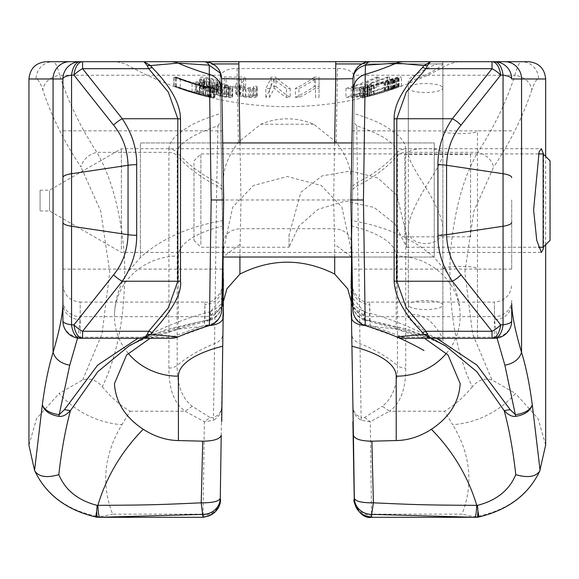 <?xml version="1.0" encoding="UTF-8"?>
<svg xmlns="http://www.w3.org/2000/svg" width="579" height="579" viewBox="0 0 579 579"><rect width="100%" height="100%" fill="white"/><g stroke="black" fill="none" stroke-linecap="round" stroke-linejoin="round"><path stroke-width="0.43" stroke-dasharray="2.9 2.17" d="M442.269 86.828A17.283 4.473 180 0 0 423.292 83.571A17.283 4.473 180 0 0 408.311 88.008A17.283 4.473 180 0 0 408.919 89.188A17.283 4.473 180 0 0 427.895 92.445A17.283 4.473 180 0 0 442.877 88.008A17.283 4.473 180 0 0 442.269 86.828M408.919 306.24A17.283 4.473 0 0 1 408.311 305.061A17.283 4.473 0 0 1 423.292 300.631A17.283 4.473 0 0 1 442.269 303.881A17.283 4.473 0 0 1 442.877 305.061A17.283 4.473 0 0 1 427.895 309.497A17.283 4.473 0 0 1 408.919 306.24M460.167 61.7L442.877 61.7L460.167 61.7M477.451 269.04L477.451 338.266L442.877 338.266L477.451 338.266L442.877 338.266L442.877 269.04L477.451 269.04C478.428 265.529 442.262 265.45 442.877 269.04M193.972 163.22L193.972 240.336L193.972 163.22M200.884 244.439L200.884 153.913L200.884 244.439M470.539 154.492L470.539 236.833L470.539 154.492L404.851 154.492L404.851 236.833L470.539 236.833M543.138 153.913L543.138 247.255M406.581 244.439L406.581 235.161L396.868 195.261L377.776 177.912L350.7 170.971L322.105 175.9L300.899 192.177L289.037 235.161L289.037 247.255L298.822 226.208L317.849 209.439L345.243 201.072L374.063 207.412L394.9 223.863L406.581 247.255L406.581 244.439M404.851 236.833L404.851 154.492M550.05 160.824L550.05 240.336M406.581 247.219L406.581 235.161M289.037 247.219L289.037 235.161M352.777 93.537L350.917 199.979L352.126 130.84L350.917 199.979L352.126 269.126L350.917 199.979L351.916 257.025L434.236 257.025L434.236 142.941L140.386 142.941L140.386 257.025L140.386 142.941L222.705 142.941M351.916 142.941L434.236 142.941L434.236 257.025L222.705 257.025M472.334 386.786C463.656 397.252 454.392 405.394 444.542 411.22L389.515 411.22C400.487 403.302 405.886 388.936 405.713 368.106L405.713 152.335L477.747 152.335C462.99 177.796 453.813 212.175 450.23 255.491C448.305 308.332 455.673 352.097 472.334 386.786C477.849 380.106 484.384 377.812 491.94 379.911L515.491 393.481A86.43 79.526 -31.2 0 1 452.698 424.689L444.542 411.22M528.381 61.7L521.447 61.7A17.283 17.102 -90 0 1 538.55 78.983C536.501 79.077 534.272 82.688 531.862 89.817C530.132 81.805 524.487 76.949 514.926 75.241C517.286 66.303 519.457 61.787 521.447 61.7L53.174 61.7C55.164 61.794 57.335 66.303 59.695 75.241C50.134 76.949 44.489 81.805 42.759 89.817C51.545 116.365 64.269 142.065 80.908 166.911C83.238 159.319 88.558 154.463 96.874 152.335L168.909 152.335A10.371 8.743 180 0 1 177.174 155.794L177.174 152.465A138.287 116.611 0 0 0 216.778 182.255L217.921 125.788C202.281 131.317 191.794 136.26 186.46 140.61C180.286 144.808 177.188 148.76 177.174 152.465A10.371 8.743 0 0 0 168.909 149.006L168.909 368.106C168.742 388.936 174.141 403.31 185.106 411.22L204.329 421.744L213.47 420.289L216.778 182.255A17.283 14.634 -178.9 0 1 222.01 186.344L219.991 78.201L220.548 75.241C223.4 70.566 228.915 68.315 237.101 68.503L337.521 68.503C345.873 68.351 351.388 70.602 354.073 75.241L514.934 75.241A895.793 481.431 180 0 1 477.755 152.335C486.063 154.463 491.383 159.319 493.713 166.911L473.875 211.14L464.857 272.159L472.616 333.953L491.94 379.911M371.646 516.873L371.515 514.174A17.283 16.241 -0.8 0 1 354.232 498.237L353.031 407.341C353.328 412.928 356.034 417.249 361.144 420.289L370.292 421.744L389.515 411.22L382.379 406.313C392.75 398.026 397.773 384.413 397.447 365.472A10.371 6.666 180 0 0 405.713 368.106M351.439 316.561L351.265 306.284M354.232 498.237L354.247 499.127C355.39 509.107 361.151 514.565 371.53 515.513M350.917 286.113L354.63 78.201L350.917 286.113L351.185 301.152M351.265 306.371L351.258 305.082M351.265 302.882L351.265 182.132L351.265 220.954L352.119 221.967L354.63 78.187L354.073 75.241M446.409 353.342A63.958 60.1 180 0 0 460.167 316.098A63.958 60.1 180 0 0 396.21 255.998A108.895 37.244 0 0 0 351.265 225.853L351.265 220.548M351.265 225.853L351.265 316.069M396.21 255.998L396.21 329.111L365.052 325.528M223.356 302.882L223.356 182.132C223.118 168.967 228.133 155.664 238.389 142.231L260.818 124.239A63.958 60.1 0 0 1 313.804 124.239L336.233 142.231C346.495 155.671 351.511 168.974 351.265 182.132M361.144 420.289L361.108 417.654C355.984 415.223 353.291 411.785 353.031 407.341L351.851 334.474A17.283 11.008 -0.9 0 0 360.044 343.622A138.287 88.884 0 0 1 397.447 365.472L397.447 152.465C397.151 148.39 394.067 144.453 388.205 140.639C383.537 136.593 373.035 131.643 356.7 125.788L361.108 417.654L364.502 417.531L382.379 406.313M364.502 417.531L370.292 421.744L371.515 514.174L461.984 514.174A779.457 266.586 0 0 0 452.698 424.689M352.611 186.344A17.283 14.634 -1.1 0 1 357.844 182.255A138.287 116.611 0 0 0 397.447 152.465A10.371 8.743 180 0 1 405.713 149.006C405.488 143.947 402.383 138.946 396.391 134.017C384.521 125.245 379.795 121.959 353.935 113.419M531.862 89.817C523.09 116.336 510.367 142.036 493.713 166.911M545.671 445.012L537.992 418.458L515.491 393.481M543.616 154.39L543.616 246.77M539.708 471.132C527.882 495.002 507.392 510.048 478.247 516.265L475.207 516.873L461.984 514.174M478.674 517.011L478.247 516.265M365.479 325.564L363.786 314.882L364.531 311.791L365.074 319.594L407.725 329.198L443.29 344.577M396.21 329.111L424.494 338.266M351.055 249.31L341.892 207.079L321.244 185.526L287.314 176.508L253.399 185.519L232.736 207.079L223.566 249.31L223.899 252.437L350.722 252.437L351.055 249.31M334.705 257.025L334.684 244.381L351.685 257.025M334.626 142.941L333.634 199.979L334.684 244.381M239.916 257.025L240.987 199.979L239.996 142.941M131.252 344.621L166.882 329.205L209.547 319.594L210.09 311.791L210.836 314.882L209.142 325.564L178.412 329.111L150.127 338.266M223.436 301.152L223.697 286.113L222.502 221.967L223.356 220.954L223.356 316.069M223.356 220.548L223.356 182.132M209.562 325.528L209.142 325.564M223.356 306.371L223.183 316.561M313.804 124.239L260.818 124.239M494.415 61.7A17.283 17.283 0 0 1 511.706 78.983M494.415 338.266L494.415 337.224A17.283 16.241 0 0 0 511.706 320.983A17.283 17.283 0 0 1 494.415 338.266A17.283 17.283 0 0 0 511.706 320.983L511.706 303.591A17.283 16.031 180 0 1 494.415 319.622L497.043 338.064M352.792 307.333L365.139 319.76L369.568 320.455L436.631 338.266M365.139 319.76L364.886 320.44L368.07 321.135L369.568 320.455L369.692 302.1L494.415 302.079L494.415 316.67L369.959 316.67A17.283 16.241 -1 0 1 352.676 300.733L352.372 283.059M352.452 287.741C353.617 297.968 359.378 303.57 369.735 304.547L370.111 325.239A17.283 16.241 -1 0 1 352.828 309.302L352.408 285.092C350.823 287.886 359.11 304.264 369.692 302.079M511.706 199.979L511.706 269.126L511.706 199.979M403.368 338.266L403.368 337.224L396.535 336.862A17.283 17.283 0 0 0 403.368 338.266L430.617 338.266M511.706 300.429A17.283 16.241 0 0 1 494.415 316.67L494.415 337.224L403.368 337.224L370.111 325.239L365.24 325.586A17.283 17.283 0 0 1 352.828 309.302L352.828 309.302A17.283 17.283 0 0 0 365.24 325.586L396.535 336.862M351.337 176.342L352.126 130.84L442.877 130.926C441.878 134.429 478.073 134.516 477.451 130.926L443.232 130.84M221.844 93.494L223.697 199.979L222.495 130.84L223.697 199.979L222.495 269.126L223.697 199.979L350.917 199.979L351.677 243.433C350.44 234.502 344.679 229.588 334.394 228.698L240.227 228.698C229.943 229.588 224.182 234.502 222.944 243.433L222.662 259.53M353.038 78.679A17.283 17.283 0 0 1 370.321 61.7L370.278 61.7M204.344 61.7L204.3 61.7A17.283 17.283 0 0 1 221.583 78.679M46.233 61.7L53.174 61.7A17.283 17.102 90 0 0 36.072 78.983C38.12 79.077 40.349 82.688 42.759 89.817M357.779 61.7L365.588 61.7L357.779 61.7M442.877 130.926L442.877 61.7L457.765 61.7L442.877 61.7L442.877 338.266M209.077 61.7L207.137 61.7L209.077 61.7M144.012 61.7L116.857 61.7L144.012 61.7M204.496 61.7L205.436 61.7M352.799 307.529L353.328 309.331L357.569 316.091L362.78 319.673L364.886 320.44L365.074 319.594C357.178 317.075 352.922 311.719 352.293 303.541M431.044 338.266L368.07 321.135L366.782 319.97M223.697 199.979L222.944 243.433L223.697 199.979L221.989 101.817M77.579 338.064L80.206 319.622L80.206 302.079L204.93 302.079L204.886 304.547C215.243 303.57 221.004 297.968 222.17 287.741L221.793 309.302A17.283 16.241 1 0 1 204.51 325.239L209.381 325.586L178.086 336.862L171.254 337.224L204.51 325.239L204.886 304.547L205.053 320.455L209.482 319.76L221.829 307.333M222.17 287.741L222.293 280.431M62.916 199.979L62.916 269.126L62.916 130.84L222.495 130.84L223.284 176.342M144.005 338.266L171.254 338.266L171.254 337.224L80.206 337.224A17.283 16.241 0 0 1 62.916 320.983L62.916 303.591A17.283 16.031 180 0 0 80.206 319.622M80.206 61.7A17.283 17.283 0 0 0 62.916 78.983A17.283 17.283 0 0 1 80.206 61.7M137.99 338.266L205.053 320.455L206.551 321.135L207.839 319.97M221.822 307.529L221.294 309.331L217.053 316.091L211.842 319.673L209.736 320.44L209.547 319.594C217.436 317.082 221.699 311.734 222.329 303.541M202.976 516.873L203.091 515.513C213.47 514.565 219.231 509.107 220.375 499.127L221.591 407.341C221.294 412.928 218.587 417.249 213.47 420.289M222.01 186.344L223.697 286.113M168.909 149.006C169.133 143.947 172.224 138.967 178.187 134.053C190.006 125.31 194.739 121.981 220.686 113.419M220.548 75.241L59.688 75.241A895.793 481.431 180 0 0 96.867 152.335C111.66 177.854 120.837 212.298 124.405 255.665C126.28 308.535 118.905 352.242 102.288 386.786C96.758 380.099 90.223 377.805 82.681 379.911L59.13 393.481A86.43 79.526 -148.8 0 0 121.923 424.689A779.457 266.586 0 0 0 112.637 514.174L203.106 514.174A17.283 16.241 -179.2 0 0 220.389 498.237M28.95 445.012L36.615 418.479L59.13 393.481M82.681 379.911L102.005 333.953L109.764 272.159L100.746 211.14L80.908 166.911M102.288 386.786C110.973 397.266 120.237 405.409 130.08 411.22L121.923 424.689M95.948 517.011L96.375 516.265L99.414 516.873L112.637 514.174M96.375 516.265C67.222 510.041 46.733 494.994 34.914 471.132L35.022 471.393M143.578 338.266L209.736 320.44L209.482 319.76M99.414 516.873L97.077 517.25L99.928 517.264M203.091 515.513L204.329 421.744L210.119 417.531L213.513 417.654C218.638 415.223 221.33 411.785 221.591 407.341L223.704 279.454M222.075 189.803A17.283 14.634 -178.9 0 0 216.72 185.555A138.287 116.611 0 0 1 177.174 155.794L177.174 365.472C176.848 384.413 181.871 398.026 192.242 406.313L210.119 417.531M217.921 125.788L220.845 122.046M221.793 309.302A17.283 17.283 0 0 1 209.381 325.586L209.381 325.586M62.916 300.429A17.283 16.241 180 0 0 80.206 316.67L80.206 338.266A17.283 17.283 0 0 1 62.916 320.983A17.283 17.283 0 0 0 80.206 338.266L82.587 338.266M171.254 338.266A17.283 17.283 0 0 0 178.086 336.862L178.086 336.862M209.381 74.38A276.567 276.567 0 0 1 178.086 63.104L178.086 63.104A276.567 276.567 0 0 0 209.381 74.38L209.381 74.38M365.24 74.38A17.283 17.283 0 0 0 354.051 84.577A17.283 17.283 0 0 1 365.24 74.38L365.24 74.38M442.877 63.509L442.74 63.943C437.767 70.674 405.669 84.382 408.311 80.459L408.311 154.296L408.998 151.85C413.124 147.551 438.158 147.565 442.19 151.85L442.877 154.296L442.877 63.509L437.413 63.943C428.815 66.491 406.422 79.337 408.311 80.459M275.988 86.343A308.137 305.871 90 0 1 271.124 86.343A326.896 45.379 90 0 1 265.841 97.286A319.304 316.959 -90 0 0 269.488 97.402A327.215 45.669 -90 0 0 274.128 88.044A327.215 122.191 90 0 0 286.525 97.402A319.304 316.959 -90 0 0 287.307 97.381A319.304 316.959 90 0 0 290.18 97.286A326.896 121.843 -90 0 1 287.307 95.47A326.896 121.843 -90 0 1 275.988 86.343L275.988 77.116A298.909 296.716 -90 0 1 271.124 77.116A318.211 44.17 -90 0 1 265.841 88.384A310.409 308.129 90 0 0 269.488 88.507A318.537 44.46 90 0 0 274.128 78.867A318.537 118.948 -90 0 0 286.525 88.507A310.409 308.129 90 0 0 290.18 88.384A318.211 118.608 90 0 1 275.988 77.116M370.698 91.916A313.709 168.076 -90 0 1 365.11 91.822A328.329 277.232 -90 0 0 378.992 86.249A308.137 165.087 -90 0 1 377.016 86.133A328.221 277.138 90 0 1 345.96 97.308A319.304 171.073 90 0 0 353.841 97.504A320.049 232.99 90 0 0 356.143 97.272A324.305 314.882 90 0 0 359.443 96.635A326.751 326.556 -90 0 0 363.069 95.781A328.242 312.595 -90 0 0 365.385 95.137A328.242 277.153 -90 0 0 368.027 94.276A326.759 222.727 -90 0 0 369.677 93.624A323.777 147.848 -90 0 0 371.334 92.763A317.524 0.854 -90 0 0 371.349 92.35A327.678 315.982 -90 0 0 389.501 86.133A308.137 165.087 -90 0 1 387.199 86.264A327.439 315.099 90 0 1 370.698 91.916L370.698 82.855A304.648 163.22 -90 0 1 365.11 82.761L365.11 91.822M364.792 97.33A328.242 321.273 -90 0 0 388.538 90.49A327.352 306.153 -90 0 0 392.244 89.217A324.899 271.812 -90 0 0 395.052 88.182A319.992 206.11 -90 0 0 397.614 87.139A313.637 110.973 -90 0 0 398.649 86.611A309.309 13.462 -90 0 0 398.786 86.351A308.137 63.162 -90 0 1 398.28 86.351A309.309 136.326 -90 0 1 396.89 86.611A313.637 219.354 -90 0 1 394.849 87.139A319.992 287.01 -90 0 1 391.288 88.182A324.899 320.382 -90 0 1 387.973 89.217A327.352 326.925 90 0 1 384.015 90.49A328.242 321.273 90 0 1 360.268 97.33L360.268 88.428A319.594 312.805 -90 0 0 384.015 81.393A318.674 318.262 -90 0 0 387.973 80.076A316.156 311.77 90 0 0 391.288 79.012A311.118 279.049 90 0 0 394.849 77.933A304.576 213.021 90 0 0 396.89 77.391A300.117 132.273 90 0 0 398.28 77.123A298.909 61.273 90 0 0 398.786 77.123A300.117 13.064 90 0 1 398.649 77.391A304.576 107.766 90 0 1 397.614 77.933A311.118 200.392 90 0 1 395.052 79.012A316.156 264.502 90 0 1 392.244 80.076A318.674 298.04 90 0 1 388.538 81.393A319.594 312.805 90 0 1 364.792 88.428L364.792 97.33A319.304 65.449 -90 0 1 364.039 97.438L364.039 88.536A319.695 312.906 -90 0 0 387.785 81.501A318.667 293.539 -90 0 0 390.724 80.452A315.15 243.52 -90 0 0 392.772 79.656A308.346 147.471 -90 0 0 393.923 79.128A302.347 30.933 -90 0 0 394.19 78.867A300.653 61.627 -90 0 1 393.684 78.867A302.347 149.013 -90 0 1 392.417 79.128A308.346 243.737 -90 0 1 390.507 79.656A315.15 303.324 -90 0 1 387.959 80.452A318.667 318.645 90 0 1 384.767 81.501A319.695 312.906 90 0 1 361.021 88.536A310.409 63.625 90 0 1 360.268 88.428M360.268 97.33A319.304 65.449 -90 0 0 361.021 97.438A328.344 321.374 -90 0 0 384.767 90.599A327.345 327.316 -90 0 0 387.959 89.586A323.914 311.763 90 0 0 390.507 88.811A317.299 250.816 90 0 0 392.417 88.297A311.473 153.515 90 0 0 393.684 88.044A309.83 63.509 90 0 0 394.19 88.044A311.473 31.867 90 0 1 393.923 88.297A317.299 151.756 90 0 1 392.772 88.811A323.914 250.294 90 0 1 390.724 89.586A327.345 301.521 90 0 1 387.785 90.599A328.344 321.374 90 0 1 364.039 97.438M365.132 97.286A319.304 51.032 90 0 1 362.78 97.511A320.013 28.595 90 0 0 363.062 97.286A322.431 127.814 90 0 0 364.22 96.845A325.651 220.975 90 0 0 366.92 95.984A327.794 282.19 90 0 0 369.807 95.108A328.423 312.168 90 0 0 373.578 94.008A328.199 323.979 90 0 0 385.165 90.447A327.251 327.244 90 0 0 389.124 89.173A324.725 317.401 -90 0 0 392.41 88.146A319.767 280.012 -90 0 0 395.891 87.111A313.434 208.693 -90 0 0 397.831 86.589A309.2 123.392 -90 0 0 399.09 86.343A308.137 49.251 -90 0 0 401.442 86.112A328.199 323.979 -90 0 1 365.132 97.286L365.132 88.384A319.55 315.439 90 0 0 401.442 76.877A298.909 47.775 90 0 1 399.09 77.116A300.009 119.723 90 0 1 397.831 77.369A304.366 202.657 90 0 1 395.891 77.904A310.887 272.231 90 0 1 392.41 78.968A315.982 308.853 90 0 1 389.124 80.032A318.573 318.573 -90 0 1 385.165 81.342A319.55 315.439 -90 0 1 373.578 85.012A319.774 303.953 -90 0 1 369.807 86.148A319.138 274.736 -90 0 1 366.92 87.038A316.937 215.055 -90 0 1 364.22 87.928A313.623 124.319 -90 0 1 363.062 88.384A311.133 27.799 -90 0 1 362.78 88.616A310.409 49.613 -90 0 0 363.171 88.623A310.409 49.613 -90 0 0 365.132 88.384M295.341 97.286A326.896 163.046 90 0 0 314.325 86.343A308.137 297.657 -90 0 0 319.065 86.343L319.029 97.286A319.304 308.448 90 0 1 315.475 97.402L315.483 88.044A327.215 163.416 -90 0 1 298.894 97.402A319.304 308.448 90 0 1 295.341 97.286L295.341 88.384A310.409 299.85 -90 0 0 298.894 88.507A318.537 159.087 90 0 0 315.483 78.867L315.475 88.507A310.409 299.85 -90 0 0 319.029 88.384L319.065 77.116A298.909 288.74 90 0 1 314.325 77.116L314.325 86.343M442.877 154.296C442.841 158.342 437.08 169.292 425.594 187.162C414.115 169.3 408.354 158.349 408.311 154.296M121.373 249.31L121.373 148.723L121.373 249.31M425.594 187.162C437.08 206.11 442.841 220.049 442.877 228.966C443.13 249.05 406.965 247.826 408.311 228.966C408.347 220.049 414.108 206.117 425.594 187.162M408.311 228.966L408.311 318.291L429.401 334.923L442.877 340.778L442.877 228.966M442.877 340.778C444.498 338.816 432.462 320.455 424.74 317.639C415.903 313.275 410.431 313.492 408.311 318.291M474.693 517.264L477.545 517.25L475.207 516.873M49.512 190.838L49.512 210.951L49.512 190.838M40.089 210.329L40.089 190.209L40.089 210.329M210.698 97.518A328.416 327.866 -90 0 1 173.975 86.351A308.137 17.935 90 0 1 173.758 86.351A328.416 327.866 90 0 0 210.481 97.518A319.304 18.586 -90 0 0 210.698 97.518L210.698 88.616A310.409 18.065 90 0 1 210.59 88.623A310.409 18.065 90 0 1 210.481 88.616A319.774 319.232 -90 0 1 173.758 77.123A298.909 17.399 -90 0 0 173.975 77.123A319.774 319.232 90 0 0 210.698 88.616M253.718 95.238A317.111 280.055 -90 0 0 256.425 95.151A328.365 95.441 -90 0 0 257.351 95.998A325.593 57.075 -90 0 1 256.656 96.859A322.365 158.61 -90 0 1 255.223 97.294A319.63 250.794 -90 0 1 251.8 97.518A319.304 281.987 -90 0 1 249.636 97.518A319.796 307.463 -90 0 1 246.017 97.286A322.431 321.403 90 0 1 243.115 96.845A325.651 297.613 90 0 1 239.482 95.984A328.38 206.913 90 0 1 237.477 95.137A328.242 153.985 90 0 1 236.739 94.71A327.265 95.122 90 0 1 235.812 93.849A324.443 2.28 90 0 1 235.791 93.212A321.229 76.059 90 0 0 241.255 87.711A309.555 273.375 -90 0 1 226.092 87.574A328.242 153.985 90 0 1 224.254 86.155A308.137 272.13 90 0 0 243.745 86.155A328.242 153.985 -90 0 0 245.583 87.574A322.112 74.018 -90 0 1 239.605 93.964A326.151 37.418 -90 0 0 239.988 94.811A328.344 154.028 -90 0 0 240.719 95.238A326.759 269.459 -90 0 0 242.905 95.89A323.024 315.461 -90 0 0 245.264 96.324A319.036 310.026 90 0 0 248.34 96.548A318.341 281.133 90 0 0 250.504 96.548A319.036 235.971 90 0 0 252.842 96.324A323.024 119.035 90 0 0 253.732 95.89A326.759 2.294 90 0 1 253.718 95.238L253.718 86.278A318.074 2.236 -90 0 0 253.732 86.944A314.231 115.793 -90 0 1 252.842 87.393A310.134 229.385 -90 0 1 250.504 87.624A309.418 273.252 -90 0 1 248.34 87.624A310.134 301.369 -90 0 1 245.264 87.393A314.231 306.877 90 0 1 242.905 86.944A318.074 262.294 90 0 1 240.719 86.278A319.695 149.975 90 0 1 239.988 85.837A317.444 36.419 90 0 1 239.605 84.961A313.297 71.991 90 0 0 245.583 78.382A319.594 149.925 90 0 1 243.745 76.92A298.909 263.981 -90 0 1 224.254 76.92A319.594 149.925 -90 0 0 226.092 78.382A300.371 265.269 90 0 0 241.255 78.52A312.385 73.967 -90 0 1 235.791 84.187A315.693 2.215 -90 0 0 235.812 84.845A318.595 92.597 -90 0 0 236.739 85.728A319.594 149.925 -90 0 0 237.477 86.17A319.731 201.463 -90 0 0 239.482 87.038A316.937 289.645 -90 0 0 243.115 87.928A313.623 312.624 -90 0 0 246.017 88.384A310.916 298.923 90 0 0 249.636 88.616A310.409 274.135 90 0 0 251.257 88.623A310.409 274.135 90 0 0 251.8 88.623A310.742 243.824 90 0 0 255.223 88.392A313.557 154.275 90 0 0 256.656 87.95A316.872 55.548 90 0 0 257.351 87.06A319.724 92.93 90 0 1 256.425 86.191A308.151 272.137 90 0 1 253.718 86.278M221.055 92.322A319.355 51.951 -90 0 1 220.823 92.582A317.697 306.088 90 0 0 222.22 92.792A322.17 321.446 -90 0 0 225.195 93.436A325.724 305.053 -90 0 0 228.343 94.29A328.257 244.28 -90 0 0 230.095 94.942A328.04 167.432 -90 0 0 232.186 96.02A325.528 56.612 -90 0 0 232.707 96.664A323.075 25.136 -90 0 1 232.403 97.301A319.941 148.173 -90 0 1 230.941 97.518A319.304 213.296 -90 0 1 229.298 97.518A319.941 265.978 -90 0 1 226.671 97.301A323.075 317.524 -90 0 1 222.879 96.664A325.528 324.797 90 0 1 219.897 96.02A328.04 298.467 90 0 1 216.17 94.942A328.257 244.28 90 0 1 214.425 94.29A325.724 146.349 90 0 1 212.913 93.436A322.17 56.025 90 0 1 212.392 92.792A317.697 51.683 90 0 0 212.631 92.582A319.355 307.681 -90 0 1 211.226 92.322A322.134 321.207 -90 0 1 207.839 91.533A327.815 298.265 90 0 1 204.112 90.237A328.242 244.266 90 0 1 202.368 89.463A325.767 166.267 90 0 1 200.269 88.167A319.883 55.627 90 0 1 199.755 87.386A315.106 24.513 90 0 0 200.052 86.604A309.258 143.23 90 0 0 201.521 86.351A308.137 205.834 90 0 0 203.974 86.351A309.258 257.09 90 0 0 206.609 86.604A315.106 309.693 90 0 0 210.401 87.386A319.883 319.167 -90 0 0 213.376 88.167A325.767 296.397 -90 0 0 217.111 89.463A328.242 244.266 -90 0 0 218.855 90.237A327.815 167.317 -90 0 0 220.946 91.533A322.134 10.357 -90 0 0 221.055 92.322L221.055 83.275A313.311 10.075 90 0 1 220.946 82.457A319.159 162.894 90 0 1 218.855 81.125A319.594 237.831 90 0 1 217.111 80.329A317.053 288.472 90 0 1 213.376 78.99A311.003 310.301 90 0 1 210.401 78.194A306.088 300.827 -90 0 1 206.609 77.383A300.06 249.448 -90 0 1 203.974 77.123A298.909 199.668 -90 0 1 201.521 77.123A300.06 138.967 -90 0 1 200.052 77.383A306.088 23.811 -90 0 1 199.755 78.194A311.003 54.086 -90 0 0 200.269 78.99A317.053 161.823 -90 0 0 202.368 80.329A319.594 237.831 -90 0 0 204.112 81.125A319.159 290.39 -90 0 0 207.839 82.457A313.311 312.421 90 0 0 211.226 83.275A310.46 299.111 90 0 0 212.631 83.542A308.752 50.228 -90 0 1 212.392 83.76A313.355 54.491 -90 0 0 212.913 84.425A317.01 142.434 -90 0 0 214.425 85.301A319.615 237.846 -90 0 0 216.17 85.974A319.391 290.6 -90 0 0 219.897 87.082A316.807 316.091 -90 0 0 222.879 87.747A314.288 308.889 90 0 0 226.671 88.399A311.061 258.596 90 0 0 229.298 88.623A310.409 207.354 90 0 0 230.941 88.623A311.061 144.062 90 0 0 232.403 88.399A314.288 24.448 90 0 0 232.707 87.747A316.807 55.092 90 0 1 232.186 87.082A319.391 163.017 90 0 1 230.095 85.974A319.615 237.846 90 0 1 228.343 85.301A317.01 296.889 90 0 1 225.195 84.425A313.355 312.653 90 0 1 222.22 83.76A308.752 297.468 -90 0 1 220.823 83.542A310.46 50.503 90 0 0 221.055 83.275M213.441 97.402A327.215 326.361 -90 0 1 180.315 88.044A327.215 294.581 -90 0 0 210.213 97.402A319.304 60.006 -90 0 1 209.526 97.286A326.896 294.4 90 0 1 175.242 86.343A308.137 57.907 90 0 0 176.161 86.343A326.896 326.057 90 0 0 214.136 97.286A319.304 60.006 -90 0 1 213.441 97.402L213.441 88.507A310.409 58.334 90 0 0 214.136 88.384A318.211 317.401 -90 0 1 176.161 77.116A298.909 56.177 -90 0 1 175.242 77.116A318.211 286.583 -90 0 0 209.526 88.384A310.409 58.334 90 0 0 210.213 88.507A318.537 286.771 90 0 1 180.315 78.867A318.537 317.705 90 0 0 213.441 88.507M199.314 92.141A328.402 293.705 90 0 1 195.811 90.917A312.725 139.908 -90 0 0 199.654 90.903A328.394 293.691 -90 0 0 203.149 92.133L203.149 83.079A319.746 285.961 90 0 1 199.654 81.813A303.635 135.841 90 0 1 195.811 81.827A319.76 285.968 -90 0 0 199.314 83.087L199.314 92.141A313.956 140.458 90 0 0 203.149 92.133M208.787 95.122A328.25 280.019 90 0 0 210.857 95.767A326.78 221.8 90 0 0 213.325 96.628A324.341 146.921 90 0 0 214.86 97.265A320.064 13.947 90 0 1 214.722 97.504A319.304 92.394 90 0 1 210.466 97.323A328.228 314.187 -90 0 1 175.256 86.148A308.137 89.166 -90 0 0 176.32 86.257A328.336 314.288 90 0 0 192.054 91.829A313.709 90.78 -90 0 0 195.246 91.909A314.383 162.59 -90 0 0 196.882 92.104A319.955 278.68 -90 0 0 199.835 92.756A323.733 314.636 -90 0 0 203.367 93.617A326.73 326.491 90 0 0 205.791 94.261A328.228 314.187 90 0 0 208.787 95.122L208.787 86.155A319.608 272.644 90 0 0 210.857 86.821A318.088 215.902 90 0 0 213.325 87.704A315.584 142.955 90 0 0 214.86 88.363A311.191 13.556 90 0 1 214.722 88.609A310.409 89.825 90 0 1 213.745 88.623A310.409 89.825 90 0 1 210.466 88.421A319.579 305.907 -90 0 1 175.256 76.913A298.909 86.495 -90 0 0 176.32 77.029A319.688 306.016 90 0 0 192.054 82.768A304.648 88.153 -90 0 0 195.246 82.848A305.343 157.915 -90 0 0 196.882 83.05A311.082 270.95 -90 0 0 199.835 83.716A314.962 306.11 -90 0 0 203.367 84.606A318.037 317.806 90 0 0 205.791 85.272A319.579 305.907 90 0 0 208.787 86.155M290.18 88.384L290.18 97.286M286.525 97.402L286.525 88.507M274.128 88.044L274.128 78.867M269.488 97.402L269.488 88.507M265.841 97.286L265.841 88.384M271.124 86.343L271.124 77.116M173.975 77.123L173.975 86.351M173.758 86.351L173.758 77.123M210.488 97.518L210.481 88.616M243.745 86.155L243.745 76.92M245.583 78.382L245.583 87.574M239.605 93.964L239.605 84.961M239.988 94.811L239.988 85.837M240.719 95.238L240.719 86.278M242.905 95.89L242.905 86.944M245.264 96.324L245.264 87.393M248.34 96.548L248.34 87.624M250.504 96.548L250.504 87.624M252.842 96.324L252.842 87.393M253.732 95.89L253.732 86.944M256.425 95.151L256.425 86.191M257.351 95.998L257.351 87.06M256.656 96.859L256.656 87.95M255.223 97.294L255.223 88.392M251.8 97.518L251.8 88.623M249.636 97.518L249.636 88.616M246.017 97.286L246.017 88.384M243.115 96.845L243.115 87.928M239.482 95.984L239.482 87.038M237.477 95.137L237.477 86.17M236.739 94.71L236.739 85.728M235.812 93.849L235.812 84.845M235.791 93.212L235.791 84.187M241.255 87.711L241.255 78.52M226.092 87.574L226.092 78.382M224.254 86.155L224.254 76.92M220.823 83.542L220.823 92.582M226.389 87.624A310.482 267.831 -90 0 1 224.167 87.4A314.773 313.876 -90 0 1 220.78 86.734A318.03 308.129 90 0 1 218.218 86.061A319.695 237.911 90 0 1 217.053 85.62A316.286 110.835 90 0 1 216.126 84.961A312.168 10.038 90 0 1 216.018 84.302A307.08 125.94 90 0 0 217.067 84.085A305.871 204.322 90 0 0 218.71 84.085A307.08 264.892 90 0 0 220.932 84.302A312.168 311.278 90 0 0 224.312 84.961A316.286 306.436 -90 0 0 226.881 85.62A319.695 237.911 -90 0 0 228.046 86.061A318.03 111.443 -90 0 0 228.973 86.734A314.773 10.118 -90 0 0 229.081 87.4A310.482 127.329 -90 0 1 228.025 87.624A309.418 206.689 -90 0 1 226.389 87.624L226.389 96.548A318.341 212.645 90 0 0 228.025 96.548L228.025 87.624M206.479 78.585A302.086 260.586 90 0 0 208.701 78.845A305.712 294.545 90 0 0 211.501 79.366A314.165 307.883 -90 0 0 215.062 80.423A319.68 237.897 -90 0 0 216.807 81.226A316.633 96.02 -90 0 0 217.907 82.298A309.627 50.366 -90 0 1 217.436 82.848A306.421 125.665 -90 0 1 216.38 83.115A304.901 203.67 -90 0 1 214.744 83.115A306.421 264.321 -90 0 1 212.522 82.848A309.627 298.308 -90 0 1 209.721 82.298A316.633 310.301 90 0 1 206.16 81.226A319.68 237.897 90 0 1 204.409 80.423A314.165 95.274 90 0 1 203.309 79.366A305.712 49.729 90 0 0 203.786 78.845A302.086 123.892 90 0 0 204.843 78.585A300.371 200.645 90 0 0 206.479 78.585L206.479 87.769A309.555 206.783 -90 0 1 204.843 87.769L204.843 78.585M222.22 92.792L222.22 83.76M225.195 93.436L225.195 84.425M228.343 94.29L228.343 85.301M230.095 94.942L230.095 85.974M232.186 96.02L232.186 87.082M232.707 96.664L232.707 87.747M232.403 97.301L232.403 88.399M230.941 97.518L230.941 88.623M229.298 97.518L229.298 88.623M226.671 97.301L226.671 88.399M222.879 96.664L222.879 87.747M219.897 96.02L219.897 87.082M216.17 94.942L216.17 85.974M214.425 94.29L214.425 85.301M212.913 93.436L212.913 84.425M212.392 92.792L212.392 83.76M212.631 92.582L212.631 83.542M211.226 92.322L211.226 83.275M207.839 91.533L207.839 82.457M204.112 90.237L204.112 81.125M202.368 89.463L202.368 80.329M200.269 88.167L200.269 78.99M199.755 87.386L199.755 78.194M200.052 86.604L200.052 77.383M201.521 86.351L201.521 77.123M203.974 86.351L203.974 77.123M206.609 86.604L206.609 77.383M210.401 87.386L210.401 78.194M213.376 88.167L213.376 78.99M217.111 89.463L217.111 80.329M218.855 90.237L218.855 81.125M220.946 91.533L220.946 82.457M228.025 96.548A319.376 130.977 90 0 0 229.081 96.331A323.552 10.4 90 0 1 228.973 95.687A326.722 114.49 90 0 1 228.046 95.028A328.344 244.338 90 0 1 226.881 94.601A325.022 314.896 90 0 1 224.312 93.964A321.019 320.1 -90 0 1 220.932 93.32A316.069 272.651 -90 0 1 218.71 93.11A314.896 210.351 -90 0 1 217.067 93.11A316.069 129.624 -90 0 1 216.018 93.32A321.019 10.321 -90 0 0 216.126 93.964A325.022 113.897 -90 0 0 217.053 94.601A328.344 244.338 -90 0 0 218.218 95.028A326.722 316.547 -90 0 0 220.78 95.687A323.552 322.626 90 0 0 224.167 96.331L224.167 87.4M224.167 96.331A319.376 275.503 90 0 0 226.389 96.548M220.78 95.687L220.78 86.734M218.218 95.028L218.218 86.061M217.053 94.601L217.053 85.62M216.126 93.964L216.126 84.961M216.018 93.32L216.018 84.302M217.067 93.11L217.067 84.085M218.71 93.11L218.71 84.085M220.932 93.32L220.932 84.302M224.312 93.964L224.312 84.961M226.881 94.601L226.881 85.62M228.046 95.028L228.046 86.061M228.973 95.687L228.973 86.734M229.081 96.331L229.081 87.4M204.843 87.769A311.22 127.633 -90 0 1 203.786 88.022A314.744 51.198 -90 0 1 203.309 88.529A322.959 97.938 -90 0 0 204.409 89.557A328.329 244.331 -90 0 0 206.16 90.331A325.362 318.855 -90 0 0 209.721 91.381A318.544 306.906 90 0 0 212.522 91.902A315.425 272.094 90 0 0 214.744 92.162A313.956 209.721 90 0 0 216.38 92.162A315.425 129.363 90 0 0 217.436 91.902A318.544 51.82 90 0 0 217.907 91.381A325.362 98.669 90 0 1 216.807 90.331A328.329 244.331 90 0 1 215.062 89.557A322.959 316.496 90 0 1 211.501 88.529A314.744 303.237 -90 0 1 208.701 88.022L208.701 78.845M208.701 88.022A311.22 268.468 -90 0 1 206.479 87.769M211.501 88.529L211.501 79.366M215.062 89.557L215.062 80.423M216.807 90.331L216.807 81.226M217.907 91.381L217.907 82.298M217.436 91.902L217.436 82.848M216.38 92.162L216.38 83.115M214.744 92.162L214.744 83.115M212.522 91.902L212.522 82.848M209.721 91.381L209.721 82.298M206.16 90.331L206.16 81.226M204.409 89.557L204.409 80.423M203.309 88.529L203.309 79.366M203.786 88.022L203.786 78.845M180.315 78.867L180.315 88.044M210.213 97.402L210.213 88.507M209.526 97.286L209.526 88.384M175.242 86.343L175.242 77.116M176.161 86.343L176.161 77.116M214.136 97.286L214.136 88.384M195.811 81.827L195.811 90.917M203.149 83.079A304.901 136.412 -90 0 1 199.314 83.087M199.654 90.903L199.654 81.813M210.857 95.767L210.857 86.821M199.914 84.302A306.11 88.58 90 0 1 196.549 84.23A319.688 306.016 90 0 0 207.781 87.538A309.418 89.535 -90 0 0 211.154 87.603A311.393 33.799 -90 0 1 210.937 87.371A316.496 182.023 -90 0 1 209.793 86.93A319.47 272.521 -90 0 1 207.723 86.271A319.688 306.016 -90 0 1 205.48 85.612A318.407 318.175 -90 0 1 203.048 84.947A313.883 292.533 90 0 1 201.195 84.505A307.811 197.323 90 0 1 199.914 84.302L199.914 93.32A316.778 203.077 -90 0 0 201.195 93.516L201.195 84.505M205.791 94.261L205.791 85.272M203.367 93.617L203.367 84.606M199.835 92.756L199.835 83.716M196.882 92.104L196.882 83.05M195.246 91.909L195.246 82.848M192.054 91.829L192.054 82.768M176.32 86.257L176.32 77.029M175.256 86.148L175.256 76.913M210.466 97.323L210.466 88.421M214.722 97.504L214.722 88.609M214.86 97.265L214.86 88.363M213.325 96.628L213.325 87.704M201.195 93.516A322.684 300.74 -90 0 0 203.048 93.943A327.092 326.853 90 0 0 205.48 94.594A328.336 314.288 90 0 0 207.723 95.231A328.119 279.903 90 0 0 209.793 95.868A325.232 187.046 90 0 0 210.937 96.302A320.267 34.762 90 0 0 211.154 96.527A318.341 92.119 90 0 1 207.781 96.461A328.336 314.288 -90 0 1 196.549 93.248L196.549 84.23M196.549 93.248A315.128 91.185 -90 0 0 199.914 93.32M207.781 96.461L207.781 87.538M211.154 96.527L211.154 87.603M210.937 96.302L210.937 87.371M209.793 95.868L209.793 86.93M207.723 95.231L207.723 86.271M205.48 94.594L205.48 85.612M203.048 93.943L203.048 84.947M370.698 82.855A318.768 306.754 -90 0 0 387.199 77.036A298.909 160.144 90 0 0 389.501 76.898A319.015 307.623 90 0 1 371.349 83.296A308.578 0.832 90 0 1 371.334 83.731A315.005 143.845 90 0 1 369.677 84.614A318.066 216.799 90 0 1 368.027 85.279A319.594 269.85 90 0 1 365.385 86.17A319.594 304.359 90 0 1 363.069 86.828A318.059 317.878 90 0 1 359.443 87.711A315.555 306.378 -90 0 1 356.143 88.37A311.169 226.534 -90 0 1 353.841 88.609A310.409 166.311 -90 0 1 352.198 88.623A310.409 166.311 -90 0 1 345.96 88.406A319.572 269.836 -90 0 0 377.016 76.898A298.909 160.144 90 0 0 378.992 77.021A319.68 269.93 90 0 1 365.11 82.761M367.39 84.302A306.11 164.002 -90 0 1 361.151 84.223A319.68 269.93 90 0 1 351.236 87.53A309.418 165.775 90 0 0 357.475 87.61A311.364 256.446 90 0 0 359.125 87.378A316.467 314.911 90 0 0 361.101 86.937A319.456 304.228 -90 0 0 363.409 86.278A319.695 269.944 -90 0 0 365.392 85.62A318.436 217.053 -90 0 0 367.05 84.954A313.927 104.951 -90 0 0 367.716 84.512A307.847 49.982 -90 0 1 367.39 84.302L367.39 93.32A316.814 51.444 90 0 0 367.716 93.523L367.716 84.512M378.992 77.021L378.992 86.249M377.016 76.898L377.016 86.133M345.96 88.406L345.96 97.308M353.841 88.609L353.841 97.504M356.143 88.37L356.143 97.272M359.443 87.711L359.443 96.635M363.069 86.828L363.069 95.781M365.385 86.17L365.385 95.137M368.027 85.279L368.027 94.276M369.677 84.614L369.677 93.624M371.334 83.731L371.334 92.763M371.349 83.296L371.349 92.35M389.501 76.898L389.501 86.133M387.199 77.036L387.199 86.264M367.716 93.523A322.727 107.897 90 0 1 367.05 93.95A327.113 222.966 90 0 1 365.392 94.601A328.344 277.24 90 0 1 363.409 95.238A328.105 312.465 90 0 1 361.101 95.875A325.195 323.603 -90 0 1 359.125 96.309A320.238 263.749 -90 0 1 357.475 96.534A318.341 170.552 -90 0 1 351.236 96.454A328.329 277.232 -90 0 0 361.151 93.241L361.151 84.223M361.151 93.241A315.128 168.836 90 0 0 367.39 93.32M351.236 96.454L351.236 87.53M357.475 96.534L357.475 87.61M359.125 96.309L359.125 87.378M361.101 95.875L361.101 86.937M363.409 95.238L363.409 86.278M365.392 94.601L365.392 85.62M367.05 93.95L367.05 84.954M388.538 81.393L388.538 90.49M364.039 88.536A310.409 63.625 90 0 0 364.792 88.428M392.244 89.217L392.244 80.076M395.052 88.182L395.052 79.012M397.614 87.139L397.614 77.933M398.649 86.611L398.649 77.391M398.779 86.351L398.786 77.123M398.28 86.351L398.28 77.123M396.89 86.611L396.89 77.391M394.849 87.139L394.849 77.933M391.288 88.182L391.288 79.012M387.973 89.217L387.973 80.076M384.015 90.49L384.015 81.393M361.021 97.438L361.021 88.536M384.767 90.599L384.767 81.501M387.959 89.586L387.959 80.452M390.507 88.811L390.507 79.656M392.417 88.297L392.417 79.128M393.684 88.044L393.684 78.867M394.19 88.044L394.19 78.867M393.923 88.297L393.923 79.128M392.772 88.811L392.772 79.656M390.724 89.586L390.724 80.452M387.785 90.599L387.785 81.501M362.78 88.616L362.78 97.511M369.178 87.306A309.208 49.418 90 0 1 367.419 87.415A310.387 45.9 90 0 0 367.795 87.176A314.194 162.779 90 0 0 369.047 86.72A318.088 254.796 90 0 0 371.168 86.047A319.659 299.85 90 0 0 374.164 85.135A319.666 315.555 90 0 0 385.752 81.465A318.566 318.392 -90 0 0 388.943 80.423A314.962 298.894 -90 0 0 391.455 79.634A308.129 234.64 -90 0 0 393.293 79.113A302.216 136.716 -90 0 0 394.458 78.86A300.653 48.05 -90 0 0 396.224 78.744A319.666 315.555 -90 0 1 369.178 87.306L369.178 96.237A328.315 324.095 90 0 0 396.224 87.928L396.224 78.744M363.062 97.286L363.062 88.384M364.22 96.845L364.22 87.928M366.92 95.984L366.92 87.038M369.807 95.108L369.807 86.148M373.578 94.008L373.578 85.012M385.165 90.447L385.165 81.342M389.124 89.173L389.124 80.032M392.41 88.146L392.41 78.968M395.891 87.111L395.891 77.904M397.831 86.589L397.831 77.369M399.09 86.343L399.09 77.116M401.442 86.112L401.442 76.877M396.224 87.928A309.83 49.519 90 0 1 394.458 88.037A311.35 140.849 90 0 1 393.293 88.283A317.089 241.465 90 0 1 391.455 88.79A323.733 307.217 90 0 1 388.943 89.557A327.244 327.063 90 0 1 385.752 90.57A328.315 324.095 -90 0 1 374.164 94.131A328.307 307.963 -90 0 1 371.168 95.014A326.773 261.759 -90 0 1 369.047 95.673A322.988 167.331 -90 0 1 367.795 96.114A319.282 47.217 -90 0 1 367.419 96.346L367.419 87.415M367.419 96.346A318.139 50.843 -90 0 0 369.178 96.237M367.795 96.114L367.795 87.176M369.047 95.673L369.047 86.72M371.168 95.014L371.168 86.047M374.164 94.131L374.164 85.135M385.752 90.57L385.752 81.465M388.943 89.557L388.943 80.423M391.455 88.79L391.455 79.634M393.293 88.283L393.293 79.113M394.458 88.037L394.458 78.86M314.325 77.116A318.211 158.711 -90 0 1 295.341 88.384M298.894 97.402L298.894 88.507M319.065 86.343L319.065 77.116M319.029 97.286L319.029 88.384M315.475 97.402L315.475 88.507M315.483 88.044L315.483 78.867M477.451 338.266L477.451 130.926M356.7 125.788L353.776 122.046M351.851 334.474L350.917 279.454M336.233 142.231L337.521 68.503M352.546 189.803A17.283 14.634 178.9 0 1 357.902 185.555A138.287 116.611 180 0 0 397.447 155.794A10.371 8.743 180 0 1 405.713 152.335L405.713 149.006M538.55 78.983L545.671 78.983M363.786 314.882L352.662 306.928M364.784 312.45L352.01 297.222C354.015 300.856 349.275 304.156 364.488 311.777M239.916 244.381L222.937 257.025M210.134 311.777C225.086 304.395 220.715 300.819 222.611 297.222L209.83 312.45M210.836 314.882L221.967 306.892M223.356 225.853A108.895 37.244 0 0 0 178.412 255.998A63.958 60.1 180 0 0 114.454 316.098A63.958 60.1 180 0 0 128.212 353.342M178.412 329.111L178.412 255.998M237.101 68.503L238.389 142.231M222.502 221.967L219.991 78.201L222.502 221.96M494.415 319.622L494.415 302.079C504.917 301.051 510.678 295.29 511.706 284.788M62.916 284.788C63.943 295.29 69.704 301.051 80.206 302.079L80.206 316.67L204.655 316.67A17.283 16.241 1 0 0 221.938 300.733M223.356 306.284L223.364 305.082M28.95 78.983L36.072 78.983M130.08 411.22L185.106 411.22L192.242 406.313M168.909 368.106A10.371 6.666 180 0 0 177.174 365.472A138.287 88.884 0 0 1 214.577 343.622A17.283 11.008 -179.1 0 0 222.77 334.474M437.413 63.943L335.748 63.943M361.795 63.943L442.74 63.943M238.874 63.943L212.819 63.943M408.311 88.008L408.311 305.061M442.877 88.008L442.877 305.061M193.972 240.336L200.884 247.255L289.037 247.255M193.972 160.824L200.884 153.913L538.412 153.913M406.581 247.255L538.419 247.255M460.167 316.098C459.864 299.025 454.942 283.811 445.396 270.444L433.888 257.177C412.74 238.396 385.201 226.186 351.265 220.541M545.671 244.722L545.671 156.446M540.012 470.438L539.7 471.161M364.531 311.791C393.329 319.268 420.368 330.667 445.649 345.981M223.356 220.541C189.203 226.295 161.686 238.483 140.806 257.112L129.421 270.169C119.752 283.587 114.765 298.894 114.454 316.098M511.706 269.126L477.103 269.126M443.232 269.126L352.126 269.126M511.706 130.84L477.103 130.84M353.031 79.28L353.038 78.824M358.944 65.97L366.934 62.033L370.307 61.7M204.315 61.7L205.125 61.714M205.487 61.736L206.052 61.787M206.341 61.815L215.54 65.854M221.583 78.824L221.779 89.759M222.495 269.126L62.916 269.126M204.93 302.079C215.511 304.264 223.798 287.893 222.213 285.092L221.96 299.575M128.972 345.981C154.253 330.667 181.292 319.268 210.09 311.791M34.552 470.293L34.993 471.313M116.857 61.7L125.382 63.943A328.423 328.423 0 0 0 449.239 63.943L457.765 61.7M40.089 210.951L49.512 210.951L121.373 252.437L223.899 252.437M350.722 252.437L541.365 252.437M40.089 190.209L49.512 190.209L121.373 148.723L541.365 148.723"/><path stroke-width="0.87" d="M477.451 61.7L403.187 61.7L477.451 61.7M354.051 84.577A17.283 17.283 0 0 0 352.828 90.664L354.051 84.577A17.283 17.283 0 0 0 352.828 90.664A17.283 17.283 0 0 1 365.24 74.38L365.436 65.174L396.535 63.104A276.567 276.567 0 0 1 365.24 74.38L363.453 199.979L365.24 325.586A276.567 276.567 0 0 1 396.535 336.862A17.283 17.283 0 0 0 403.368 338.266L494.415 338.266A17.283 17.283 0 0 0 511.706 320.983L511.706 303.591C511.872 314.477 515.158 330.754 521.549 352.43C525.956 366.543 529.539 384.007 532.296 404.822C530.284 411.032 524.755 414.875 515.701 416.352C512.176 416.894 508.333 414.984 504.171 410.612C509.165 428.786 513.037 450.136 515.788 474.664C527.73 478.073 535.698 476.893 539.708 471.132L545.671 445.012M538.419 247.255L543.138 247.255L543.138 153.913L538.412 153.913M543.138 247.255L550.05 240.336L550.05 160.824L543.138 153.913M222.705 257.025L351.916 257.025L352.372 283.059M351.916 142.941L222.705 142.941M515.788 474.664C509.274 490.225 496.514 500.459 477.494 505.366L476.727 505.329C422.627 505.149 410.569 504.468 373.397 502.818L371.913 441.184C360.912 441.046 354.746 439.092 353.407 435.328L351.439 316.561M351.265 305.517L351.185 301.152M365.479 325.564C358.09 324.92 353.545 322.807 351.844 319.217L351.265 316.069L351.214 301.493L347.755 288.87L334.698 274.07L334.705 257.025M540.069 470.293L532.296 404.822C530.14 410.149 524.516 413.428 515.433 414.673L510.208 409.664L504.171 410.612L476.835 371.704L445.656 345.989L443.29 344.577M543.616 246.77L543.138 249.31L541.365 252.437L536.747 240.336L533.606 209.866L539.114 151.85L541.365 148.723L543.616 154.39M540.048 470.358L539.708 471.132M477.494 505.366L477.943 511.199C478.898 516.359 478.999 518.046 478.247 516.265M371.913 441.184L396.21 440.554C408.166 440.366 419.898 436.617 431.384 429.3C449.485 417.278 459.075 402.05 460.167 383.624L448.03 355.007L424.494 338.266M351.764 318.45L351.265 307.977M352.452 287.741L352.293 303.541L351.96 296.166L351.214 301.493M239.916 257.025L239.916 274.07C271.515 258.227 303.106 258.227 334.698 274.07M239.923 274.07L226.888 288.82L223.407 301.5L223.356 316.069L222.777 319.217C220.831 322.887 216.285 325.007 209.142 325.564M222.293 280.431L222.662 259.53L222.662 296.166L223.407 301.5M223.356 305.509L223.436 301.152M223.356 306.371L223.356 305.936M128.212 353.342A63.958 60.1 180 0 0 178.412 376.198A108.895 37.244 180 0 1 222.727 346.206L223.183 316.561M545.671 156.446L545.671 78.983C544.644 68.481 538.883 62.72 528.381 61.7L494.415 61.7A17.283 17.283 0 0 1 511.706 78.983A17.283 4.473 180 0 0 505.402 75.531A17.283 4.473 180 0 0 503.057 75.111A17.283 8.866 90 0 0 494.415 61.7L492.034 61.7A17.283 8.866 90 0 1 500.676 75.111L503.057 75.111L503.057 173.722A17.283 4.473 0 0 1 511.706 177.594M497.043 338.064L504.881 365.204L515.701 416.352M436.631 338.266L476.951 365.125L510.208 409.664M427.432 65.565L424.016 65.565L430.61 61.7L403.368 61.7A17.283 17.283 0 0 0 396.535 63.104L424.016 65.565L422.561 67.468L425.941 68.684L427.432 65.565L430.61 61.7L492.034 61.7L492.034 68.684L452.365 118.731C442.646 133.105 437.833 148.419 437.927 164.682A17.283 4.473 0 0 1 446.575 165.276L503.057 173.722L503.057 324.855A17.283 4.473 0 0 0 511.706 320.983M437.927 164.682L437.927 235.284C437.753 251.286 442.566 266.601 452.365 281.235L492.034 331.275A17.283 8.685 -38.4 0 0 500.676 324.855A17.283 8.866 90 0 1 492.034 338.266L494.415 338.266A17.283 8.866 90 0 0 503.057 324.855L500.676 324.855L461.014 274.808C451.888 263.64 447.075 250.266 446.575 234.683L446.575 165.276C447.075 149.693 451.888 136.318 461.014 125.151L500.676 75.111A17.283 8.685 38.4 0 0 492.034 68.684L425.941 68.684L406.313 92.068L396.803 118.731L452.365 118.731A17.283 8.685 38.4 0 1 461.014 125.151M427.432 334.394L425.941 331.275L492.034 331.275L492.034 338.266L430.617 338.266L427.432 334.394L424.016 334.394L430.617 338.266M477.451 338.266L442.877 338.266M352.828 90.664L350.925 199.979L352.126 269.126L350.917 199.979L352.828 309.302A17.283 17.283 179.1 0 0 365.24 325.586C385.795 331.629 405.387 339.945 424.016 350.527M363.453 199.979L350.925 199.979L351.337 176.342M403.368 61.7A17.283 17.283 0 0 0 396.535 63.104A276.567 276.567 0 0 1 365.291 74.365A276.567 276.567 0 0 0 396.535 63.104A17.283 17.283 0 0 1 403.368 61.7L370.321 61.7A17.283 8.12 -90 0 0 365.436 65.174C357.793 67.439 353.66 71.941 353.038 78.679A17.283 17.283 0 0 1 370.321 61.7L335.748 61.7L335.748 78.983L353.038 78.679L352.777 93.537M370.307 61.7L238.874 61.7L238.874 78.983L335.748 78.983L334.626 142.941M205.436 61.7L204.3 61.7A17.283 17.283 0 0 1 221.583 78.679L221.793 90.664A17.283 17.283 0 0 0 209.381 74.38A276.567 276.567 0 0 1 178.086 63.104A17.283 17.283 0 0 0 171.254 61.7L204.496 61.7M136.695 164.682L136.695 235.284A17.283 4.473 180 0 1 128.046 234.683L71.557 226.244L71.557 75.111L73.946 75.111L113.607 125.151C122.734 136.318 127.546 149.693 128.046 165.276A17.283 4.473 0 0 1 136.695 164.682C136.868 148.68 132.055 133.358 122.256 118.731L177.818 118.731L168.308 92.068L148.68 68.684L152.06 67.468L150.605 65.565L178.086 63.104A17.283 17.283 0 0 0 171.254 61.7L144.012 61.7L171.493 61.7L144.012 61.7L147.189 65.565L150.605 65.565L144.012 61.7L46.233 61.7C35.739 62.72 29.978 68.481 28.95 78.983L28.95 445.012M287.307 61.7L209.077 61.7L287.307 61.7M171.254 61.7A17.283 17.283 0 0 1 178.086 63.104L209.185 65.174L219.991 72.874L221.583 78.679L221.844 93.537L221.583 78.679L238.874 78.983L239.996 142.941M352.792 307.333L351.96 296.166L351.685 257.025M211.169 199.979L209.381 325.586A17.283 17.283 0 0 0 221.793 309.302L223.697 199.979L222.495 269.126L223.697 199.979L221.793 90.657A17.283 17.283 0 0 0 209.381 74.38L211.169 199.979L223.697 199.979L223.284 176.342M62.916 199.979L62.916 130.84M69.741 61.7A17.283 16.668 90 0 0 53.073 78.983L62.916 78.983A17.283 17.283 0 0 1 80.206 61.7A17.283 8.866 -90 0 0 71.557 75.111A17.283 4.473 180 0 0 62.916 78.983L62.916 320.983A17.283 17.283 0 0 0 80.206 338.266L171.254 338.266A17.283 17.283 0 0 0 178.086 336.862A276.567 276.567 0 0 1 209.381 325.586M178.086 336.862L150.605 334.394L152.06 332.498C172.665 309.975 182.139 292.786 180.489 280.916L180.489 119.05C180.395 104.032 170.921 86.836 152.06 67.468M62.916 78.983L62.916 303.591C62.756 314.44 59.471 330.725 53.073 352.43C55.345 359.219 60.904 363.482 69.741 365.204L77.579 338.064M110.365 517.3L203.012 517.3L201.224 502.818L202.744 502.861C213.275 502.702 219.108 501.211 220.237 498.381A17.283 16.313 179.8 0 1 202.954 514.391L99.928 517.264C98.922 517.192 98.249 513.211 97.894 505.329L97.12 505.366C78.107 500.459 65.347 490.225 58.834 474.664C61.417 451.048 65.289 429.698 70.45 410.612L64.414 409.664L97.685 365.11L137.99 338.266M64.414 409.664L59.188 414.673L69.741 365.204M221.829 307.333L222.329 303.541L222.17 287.741M150.127 338.266L126.591 355.007L114.454 383.624C115.518 402.007 125.115 417.235 143.23 429.3C154.731 436.617 166.455 440.366 178.412 440.554L202.708 441.184C213.709 441.046 219.875 439.099 221.214 435.328L220.259 500.032L221.214 435.328M58.834 474.664C46.899 478.073 38.923 476.893 34.914 471.132L34.574 470.358L42.325 404.822C44.33 411.032 49.866 414.875 58.92 416.352C62.467 416.887 66.31 414.977 70.45 410.612L97.8 371.689L128.965 345.989L131.252 344.621M222.727 346.206L221.728 421.715M34.574 470.358L28.95 445.36M58.92 416.352L59.188 414.673C50.105 413.428 44.482 410.149 42.325 404.822C45.082 384.007 48.665 366.543 53.073 352.43L53.073 78.983L28.95 78.983M34.552 470.293L35.022 471.393C46.371 494.813 66.672 510.019 95.94 517.025L97.077 517.25L96.679 511.199C95.716 516.41 95.615 518.096 96.375 516.265M96.679 511.199L97.12 505.366M99.928 517.264L97.011 517.264M202.708 441.184L201.224 502.818C163.64 504.49 151.684 505.149 97.894 505.329A196.679 184.824 0 0 1 143.23 429.3M222.85 318.674L223.356 307.977M222.777 319.217L222.857 318.45M73.946 75.111A17.283 8.866 -90 0 1 82.587 61.7L82.587 68.684A17.283 8.685 -38.4 0 0 73.946 75.111M113.607 125.151A17.283 8.685 -38.4 0 1 122.256 118.731L82.587 68.684L148.68 68.684L147.189 65.565M136.695 235.284C136.789 251.539 131.976 266.854 122.256 281.235L177.818 281.235L168.308 307.898L148.68 331.275L152.06 332.498M62.916 320.983A17.283 4.473 0 0 0 69.212 324.435A17.283 4.473 0 0 0 71.557 324.855L71.557 226.244A17.283 4.473 180 0 1 62.916 222.365M82.587 338.266L82.587 331.275L148.68 331.275L147.189 334.394L144.005 338.266L82.587 338.266A17.283 8.866 -90 0 1 73.946 324.855A17.283 8.685 38.4 0 0 82.587 331.275L122.256 281.235A17.283 8.685 38.4 0 1 113.607 274.808L73.946 324.855L71.557 324.855A17.283 8.866 -90 0 0 80.206 338.266M147.189 334.394L150.605 334.394L144.005 338.266M209.381 74.38L209.185 65.174A17.283 8.12 -90 0 0 204.3 61.7L204.315 61.7M422.561 67.468C403.411 87.378 393.937 104.567 394.133 119.05A6.912 4.118 0 0 1 396.803 118.731L396.803 281.235L406.313 307.898L425.941 331.275L422.561 332.498L424.016 334.394L396.535 336.862A17.283 17.283 0 0 0 403.368 338.266M461.014 274.808A17.283 8.685 141.6 0 1 452.365 281.235L396.803 281.235A6.912 4.118 180 0 1 394.133 280.916C394.907 296.94 404.381 314.136 422.561 332.498M371.646 516.873A17.283 17.138 -177.7 0 1 354.362 500.032L354.261 499.576C352.155 499.134 358.98 519.537 371.624 517.3L371.667 514.391A17.283 16.313 -179.8 0 1 354.384 498.381C355.781 501.465 362.121 502.941 373.397 502.818L371.667 514.391L474.693 517.264L464.271 517.3M474.693 517.264C475.706 517.033 476.387 513.052 476.727 505.329A196.679 184.824 0 0 0 431.384 429.3M477.943 511.199L477.545 517.25L478.681 517.025C507.942 510.019 528.251 494.813 539.592 471.393M351.844 319.217L351.771 318.674M354.247 499.127L352.893 421.715M351.894 346.206A108.895 37.244 180 0 1 396.21 376.198A63.958 60.1 180 0 0 446.409 353.342M545.671 78.983L521.549 78.983L521.549 352.43C519.276 359.219 513.718 363.482 504.881 365.204M352.662 306.928L351.265 303.924M222.937 257.025L222.662 259.53M221.967 306.892L223.356 303.924M504.881 61.7A17.283 16.668 90 0 1 521.549 78.983L511.706 78.983M437.927 235.284A17.283 4.473 0 0 0 446.575 234.683L503.057 226.244A17.283 4.473 0 0 0 511.706 222.365M178.412 440.554L178.412 376.198M202.976 516.873A17.283 17.138 -2.3 0 0 220.259 500.032M202.997 517.3C223.747 513.457 220.273 495.675 220.36 499.576L220.375 499.127M180.489 280.916A6.912 4.118 0 0 1 177.818 281.235L177.818 118.731A6.912 4.118 0 0 1 180.489 119.05M62.916 177.594A17.283 4.473 180 0 1 71.557 173.722L128.046 165.276L128.046 234.683C127.546 250.266 122.734 263.64 113.607 274.808M394.133 280.916L394.133 119.05M335.748 63.943L361.795 63.943M396.21 440.554L396.21 376.198M353.407 435.328L354.362 500.032M212.819 63.943L238.874 63.943M545.671 445.36L545.671 244.722M352.951 83.651L353.031 79.28M358.032 66.824L358.944 65.97M205.125 61.714L205.487 61.736M215.54 65.854L216.589 66.824M221.779 89.759L221.844 93.494M431.044 338.266L445.656 345.989M352.3 303.852L352.799 307.529M222.517 132.019L221.779 90.295C222.278 90.237 221.533 87.624 219.55 82.45M128.965 345.981L143.578 338.266M222.322 303.852L221.822 307.529M99.849 517.279L110.35 517.3M172.014 61.714L174.525 62.011M355.072 82.45C352.958 88.674 352.206 91.424 352.828 90.715L350.925 199.979M402.608 61.714L400.089 62.011M477.61 517.264L474.773 517.279M371.609 517.3L464.257 517.3"/></g></svg>
